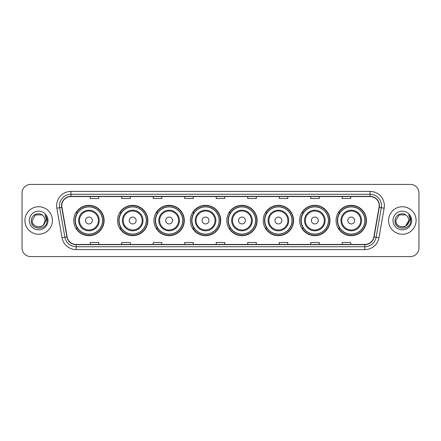 <?xml version="1.0" encoding="UTF-8"?>
<svg xmlns="http://www.w3.org/2000/svg" width="441" height="441" viewBox="0 0 441 441"><rect width="100%" height="100%" fill="white"/><g stroke="black" fill="none" stroke-linecap="round" stroke-linejoin="round"><path stroke-width="0.66" d="M336.075 220.5A15.176 15.176 0 0 0 351.251 235.676A15.176 15.176 0 0 0 366.432 220.5A15.176 15.176 0 0 0 351.251 205.324A15.176 15.176 0 0 0 336.075 220.5M299.648 220.5A15.176 15.176 0 0 0 314.83 235.676A15.176 15.176 0 0 0 330.006 220.5A15.176 15.176 0 0 0 314.83 205.324A15.176 15.176 0 0 0 299.648 220.5M263.227 220.5A15.176 15.176 0 0 0 278.403 235.676A15.176 15.176 0 0 0 293.579 220.5A15.176 15.176 0 0 0 278.403 205.324A15.176 15.176 0 0 0 263.227 220.5M226.801 220.5A15.176 15.176 0 0 0 241.977 235.676A15.176 15.176 0 0 0 257.153 220.5A15.176 15.176 0 0 0 241.977 205.324A15.176 15.176 0 0 0 226.801 220.5M190.374 220.5A15.176 15.176 0 0 0 205.55 235.676A15.176 15.176 0 0 0 220.732 220.5A15.176 15.176 0 0 0 205.55 205.324A15.176 15.176 0 0 0 190.374 220.5M153.948 220.5A15.176 15.176 0 0 0 169.129 235.676A15.176 15.176 0 0 0 184.305 220.5A15.176 15.176 0 0 0 169.129 205.324A15.176 15.176 0 0 0 153.948 220.5M117.521 220.5A15.176 15.176 0 0 0 132.702 235.676A15.176 15.176 0 0 0 147.878 220.5A15.176 15.176 0 0 0 132.702 205.324A15.176 15.176 0 0 0 117.521 220.5M73.768 220.5A15.176 15.176 0 0 0 88.944 235.676A15.176 15.176 0 0 0 104.12 220.5A15.176 15.176 0 0 0 88.944 205.324A15.176 15.176 0 0 0 73.768 220.5M77.407 228.234A13.886 13.886 0 0 1 77.407 212.766M121.165 228.234A13.886 13.886 0 0 1 121.165 212.766M157.591 228.234A13.886 13.886 0 0 1 157.591 212.766M194.012 228.234A13.886 13.886 0 0 1 194.012 212.766M230.439 228.234A13.886 13.886 0 0 1 230.439 212.766M266.866 228.234A13.886 13.886 0 0 1 266.866 212.766M303.292 228.234A13.886 13.886 0 0 1 303.292 212.766M339.719 228.234A13.886 13.886 0 0 1 339.719 212.766M22.05 193.009L22.05 247.991A8.588 8.588 0 0 0 30.638 256.579L410.362 256.579A8.588 8.588 0 0 0 418.95 247.991L418.95 193.009A8.588 8.588 0 0 0 410.362 184.421L30.638 184.421A8.588 8.588 0 0 0 22.05 193.009L22.05 247.991M24.911 220.5A13.748 13.748 0 0 0 38.659 234.248A13.748 13.748 0 0 0 52.402 220.5A13.748 13.748 0 0 0 38.659 206.752A13.748 13.748 0 0 0 24.911 220.5A13.748 13.748 0 0 0 38.659 234.248A13.748 13.748 0 0 0 52.402 220.5A13.748 13.748 0 0 0 38.659 206.752A13.748 13.748 0 0 0 24.911 220.5M388.598 220.5A13.748 13.748 0 0 0 402.341 234.248A13.748 13.748 0 0 0 416.089 220.5A13.748 13.748 0 0 0 402.341 206.752A13.748 13.748 0 0 0 388.598 220.5A13.748 13.748 0 0 0 402.341 234.248A13.748 13.748 0 0 0 416.089 220.5A13.748 13.748 0 0 0 402.341 206.752A13.748 13.748 0 0 0 388.598 220.5M61.795 205.721A9.162 9.162 0 0 1 70.962 196.559L370.038 196.559A9.162 9.162 0 0 1 379.062 207.314L373.852 236.867A9.162 9.162 0 0 1 364.828 244.441L76.172 244.441A9.162 9.162 0 0 1 67.148 236.867L61.938 207.314A9.162 9.162 0 0 1 61.795 205.721M61.569 205.721A9.393 9.393 0 0 0 61.712 207.353L66.922 236.905A9.393 9.393 0 0 0 76.172 244.667L364.828 244.667A9.393 9.393 0 0 0 374.078 236.905L379.288 207.353A9.393 9.393 0 0 0 370.038 196.333L70.962 196.333A9.393 9.393 0 0 0 61.569 205.721M56.861 208.213A14.316 14.316 0 0 1 70.962 191.405L370.038 191.405A14.316 14.316 0 0 1 384.139 208.213L378.929 237.765A14.316 14.316 0 0 1 364.828 249.595L76.172 249.595A14.316 14.316 0 0 1 62.071 237.765L56.861 208.213L59.678 207.711A11.455 11.455 0 0 1 70.962 194.272L370.038 194.272A11.455 11.455 0 0 1 381.322 207.711L376.107 237.264A11.455 11.455 0 0 1 364.828 246.728L76.172 246.728A11.455 11.455 0 0 1 64.893 237.264L59.678 207.711A11.455 11.455 0 0 1 59.507 205.721M410.362 184.421L30.638 184.421M30.638 256.579L410.362 256.579M418.95 247.991L418.95 193.009M374.078 236.905L376.107 237.264L381.322 207.711L384.139 208.213M216.206 196.559L216.206 198.5L224.794 198.5L224.794 196.559M184.702 196.559L184.702 198.5L193.296 198.5L193.296 196.559M153.203 196.559L153.203 198.5L161.797 198.5L161.797 196.559M121.705 196.559L121.705 198.5L130.293 198.5L130.293 196.559M90.207 196.559L90.207 198.5L98.795 198.5L98.795 196.559M247.704 196.559L247.704 198.5L256.298 198.5L256.298 196.559M279.203 196.559L279.203 198.5L287.797 198.5L287.797 196.559M310.707 196.559L310.707 198.5L319.295 198.5L319.295 196.559M342.205 196.559L342.205 198.5L350.793 198.5L350.793 196.559M224.794 244.441L224.794 242.5L216.206 242.5L216.206 244.441M193.296 244.441L193.296 242.5L184.702 242.5L184.702 244.441M161.797 244.441L161.797 242.5L153.203 242.5L153.203 244.441M130.293 244.441L130.293 242.5L121.705 242.5L121.705 244.441M98.795 244.441L98.795 242.5L90.207 242.5L90.207 244.441M256.298 244.441L256.298 242.5L247.704 242.5L247.704 244.441M287.797 244.441L287.797 242.5L279.203 242.5L279.203 244.441M319.295 244.441L319.295 242.5L310.707 242.5L310.707 244.441M350.793 244.441L350.793 242.5L342.205 242.5L342.205 244.441M36.669 226.663C41.581 227.435 44.403 225.384 45.131 220.5C45.528 228.851 31.791 228.851 32.187 220.5L35.423 214.894L41.895 214.894L42.898 215.61C38.929 211.443 31.278 214.877 31.35 220.5C30.622 230.494 46.823 230.753 47.088 220.985L47.099 220.5C47.077 218.378 46.371 216.514 44.982 214.905C46.04 216.641 46.41 218.504 46.096 220.5L43.62 224.656A6.472 6.472 0 0 0 45.131 220.5L43.62 224.656C40.181 229.303 31.851 226.332 32.187 220.5L35.423 214.894L41.895 214.894L42.898 215.61L41.895 214.894L35.423 214.894L32.187 220.5C31.791 228.851 45.528 228.851 45.131 220.5L43.604 224.678L45.131 220.5C45.528 228.851 31.791 228.851 32.187 220.5C31.791 228.851 45.528 228.851 45.131 220.5A6.472 6.472 0 0 0 42.898 215.61M29.321 220.5A9.338 9.338 0 0 0 38.659 229.838A9.338 9.338 0 0 0 47.997 220.5A9.338 9.338 0 0 0 38.659 211.162A9.338 9.338 0 0 0 29.321 220.5M45.043 214.976L47.099 220.743M92.378 220.5A3.434 3.434 0 0 0 88.944 217.066A3.434 3.434 0 0 0 85.51 220.5A3.434 3.434 0 0 0 88.944 223.934A3.434 3.434 0 0 0 92.378 220.5M99.253 220.5A10.308 10.308 0 0 0 88.944 210.192A10.308 10.308 0 0 0 78.636 220.5A10.308 10.308 0 0 0 88.944 230.808A10.308 10.308 0 0 0 99.253 220.5A10.308 10.308 0 0 1 88.944 230.808A10.308 10.308 0 0 1 78.636 220.5M102.549 220.5A13.605 13.605 0 0 0 88.944 206.895A13.605 13.605 0 0 0 75.345 220.5A13.605 13.605 0 0 0 88.944 234.105A13.605 13.605 0 0 0 102.549 220.5M103.833 220.5A14.889 14.889 0 0 1 76.216 228.234L77.599 228.234A13.732 13.732 0 0 0 102.676 220.533A13.732 13.732 0 0 0 77.599 212.766L76.216 212.766A14.889 14.889 0 0 1 103.833 220.5M136.137 220.5A3.434 3.434 0 0 0 132.702 217.066A3.434 3.434 0 0 0 129.263 220.5A3.434 3.434 0 0 0 132.702 223.934A3.434 3.434 0 0 0 136.137 220.5M143.011 220.5A10.308 10.308 0 0 0 132.702 210.192A10.308 10.308 0 0 0 122.394 220.5A10.308 10.308 0 0 0 132.702 230.808A10.308 10.308 0 0 0 143.011 220.5A10.308 10.308 0 0 1 132.702 230.808A10.308 10.308 0 0 1 122.394 220.5M146.302 220.5A13.605 13.605 0 0 0 132.702 206.895A13.605 13.605 0 0 0 119.098 220.5A13.605 13.605 0 0 0 132.702 234.105A13.605 13.605 0 0 0 146.302 220.5M147.592 220.5A14.889 14.889 0 0 1 119.974 228.234L121.352 228.234A13.732 13.732 0 0 0 146.429 220.533A13.732 13.732 0 0 0 121.352 212.766L119.974 212.766A14.889 14.889 0 0 1 147.592 220.5M172.563 220.5A3.434 3.434 0 0 0 169.129 217.066A3.434 3.434 0 0 0 165.689 220.5A3.434 3.434 0 0 0 169.129 223.934A3.434 3.434 0 0 0 172.563 220.5M179.437 220.5A10.308 10.308 0 0 0 169.129 210.192A10.308 10.308 0 0 0 158.815 220.5A10.308 10.308 0 0 0 169.129 230.808A10.308 10.308 0 0 0 179.437 220.5A10.308 10.308 0 0 1 169.129 230.808A10.308 10.308 0 0 1 158.815 220.5M182.728 220.5A13.605 13.605 0 0 0 169.129 206.895A13.605 13.605 0 0 0 155.524 220.5A13.605 13.605 0 0 0 169.129 234.105A13.605 13.605 0 0 0 182.728 220.5M184.018 220.5A14.889 14.889 0 0 1 156.401 228.234L157.779 228.234A13.732 13.732 0 0 0 182.855 220.533A13.732 13.732 0 0 0 157.779 212.766L156.401 212.766A14.889 14.889 0 0 1 184.018 220.5M208.99 220.5A3.434 3.434 0 0 0 205.55 217.066A3.434 3.434 0 0 0 202.116 220.5A3.434 3.434 0 0 0 205.55 223.934A3.434 3.434 0 0 0 208.99 220.5M215.858 220.5A10.308 10.308 0 0 0 205.55 210.192A10.308 10.308 0 0 0 195.242 220.5A10.308 10.308 0 0 0 205.55 230.808A10.308 10.308 0 0 0 215.858 220.5A10.308 10.308 0 0 1 205.55 230.808A10.308 10.308 0 0 1 195.242 220.5M219.155 220.5A13.605 13.605 0 0 0 205.55 206.895A13.605 13.605 0 0 0 191.951 220.5A13.605 13.605 0 0 0 205.55 234.105A13.605 13.605 0 0 0 219.155 220.5M220.445 220.5A14.889 14.889 0 0 1 192.827 228.234L194.205 228.234A13.732 13.732 0 0 0 219.282 220.533A13.732 13.732 0 0 0 194.205 212.766L192.827 212.766A14.889 14.889 0 0 1 220.445 220.5M245.411 220.5A3.434 3.434 0 0 0 241.977 217.066A3.434 3.434 0 0 0 238.542 220.5A3.434 3.434 0 0 0 241.977 223.934A3.434 3.434 0 0 0 245.411 220.5M252.285 220.5A10.308 10.308 0 0 0 241.977 210.192A10.308 10.308 0 0 0 231.668 220.5A10.308 10.308 0 0 0 241.977 230.808A10.308 10.308 0 0 0 252.285 220.5A10.308 10.308 0 0 1 241.977 230.808A10.308 10.308 0 0 1 231.668 220.5M255.582 220.5A13.605 13.605 0 0 0 241.977 206.895A13.605 13.605 0 0 0 228.377 220.5A13.605 13.605 0 0 0 241.977 234.105A13.605 13.605 0 0 0 255.582 220.5M256.866 220.5A14.889 14.889 0 0 1 229.248 228.234L230.632 228.234A13.732 13.732 0 0 0 255.708 220.533A13.732 13.732 0 0 0 230.632 212.766L229.248 212.766A14.889 14.889 0 0 1 256.866 220.5M281.838 220.5A3.434 3.434 0 0 0 278.403 217.066A3.434 3.434 0 0 0 274.969 220.5A3.434 3.434 0 0 0 278.403 223.934A3.434 3.434 0 0 0 281.838 220.5M288.712 220.5A10.308 10.308 0 0 0 278.403 210.192A10.308 10.308 0 0 0 268.095 220.5A10.308 10.308 0 0 0 278.403 230.808A10.308 10.308 0 0 0 288.712 220.5A10.308 10.308 0 0 1 278.403 230.808A10.308 10.308 0 0 1 268.095 220.5M292.003 220.5A13.605 13.605 0 0 0 278.403 206.895A13.605 13.605 0 0 0 264.798 220.5A13.605 13.605 0 0 0 278.403 234.105A13.605 13.605 0 0 0 292.003 220.5M293.293 220.5A14.889 14.889 0 0 1 265.675 228.234L267.059 228.234A13.732 13.732 0 0 0 292.135 220.533A13.732 13.732 0 0 0 267.059 212.766L265.675 212.766A14.889 14.889 0 0 1 293.293 220.5M318.264 220.5A3.434 3.434 0 0 0 314.83 217.066A3.434 3.434 0 0 0 311.39 220.5A3.434 3.434 0 0 0 314.83 223.934A3.434 3.434 0 0 0 318.264 220.5M325.138 220.5A10.308 10.308 0 0 0 314.83 210.192A10.308 10.308 0 0 0 304.522 220.5A10.308 10.308 0 0 0 314.83 230.808A10.308 10.308 0 0 0 325.138 220.5A10.308 10.308 0 0 1 314.83 230.808A10.308 10.308 0 0 1 304.522 220.5M328.429 220.5A13.605 13.605 0 0 0 314.83 206.895A13.605 13.605 0 0 0 301.225 220.5A13.605 13.605 0 0 0 314.83 234.105A13.605 13.605 0 0 0 328.429 220.5M329.719 220.5A14.889 14.889 0 0 1 302.102 228.234L303.48 228.234A13.732 13.732 0 0 0 328.556 220.533A13.732 13.732 0 0 0 303.48 212.766L302.102 212.766A14.889 14.889 0 0 1 329.719 220.5M354.691 220.5A3.434 3.434 0 0 0 351.251 217.066A3.434 3.434 0 0 0 347.817 220.5A3.434 3.434 0 0 0 351.251 223.934A3.434 3.434 0 0 0 354.691 220.5M361.565 220.5A10.308 10.308 0 0 0 351.251 210.192A10.308 10.308 0 0 0 340.943 220.5A10.308 10.308 0 0 0 351.251 230.808A10.308 10.308 0 0 0 361.565 220.5A10.308 10.308 0 0 1 351.251 230.808A10.308 10.308 0 0 1 340.943 220.5M364.856 220.5A13.605 13.605 0 0 0 351.251 206.895A13.605 13.605 0 0 0 337.652 220.5A13.605 13.605 0 0 0 351.251 234.105A13.605 13.605 0 0 0 364.856 220.5M366.146 220.5A14.889 14.889 0 0 1 338.528 228.234L339.906 228.234A13.732 13.732 0 0 0 364.983 220.533A13.732 13.732 0 0 0 339.906 212.766L338.528 212.766A14.889 14.889 0 0 1 366.146 220.5M406.58 215.61A6.472 6.472 0 0 1 408.813 220.5L405.577 226.106L408.813 220.5L407.302 224.656A6.472 6.472 0 0 0 408.813 220.5L407.286 224.678L408.813 220.5C409.209 228.851 395.472 228.851 395.869 220.5L399.105 214.894L405.577 214.894L406.58 215.61C402.611 211.443 394.96 214.877 395.031 220.5C394.304 230.494 410.505 230.753 410.769 220.985L410.78 220.5C410.758 218.378 410.053 216.514 408.664 214.905C409.722 216.641 410.091 218.504 409.777 220.5L407.302 224.656C403.868 229.303 395.533 226.332 395.869 220.5L399.105 214.894L405.577 214.894L406.58 215.61L405.577 214.894L399.105 214.894L395.869 220.5C395.472 228.851 409.209 228.851 408.813 220.5C409.209 228.851 395.472 228.851 395.869 220.5M393.003 220.5A9.338 9.338 0 0 0 402.341 229.838A9.338 9.338 0 0 0 411.679 220.5A9.338 9.338 0 0 0 402.341 211.162A9.338 9.338 0 0 0 393.003 220.5M408.724 214.976L410.78 220.743M370.038 191.405L370.038 196.333M59.678 207.711L61.712 207.353M76.172 249.595L76.172 244.667M364.828 244.667L364.828 249.595M62.071 237.765L66.922 236.905M379.288 207.353L381.322 207.711M70.962 191.405L70.962 196.333M376.107 237.264L378.929 237.765M98.415 220.5A9.47 9.47 0 0 0 88.944 211.03A9.47 9.47 0 0 0 79.474 220.5A9.47 9.47 0 0 0 88.944 229.97A9.47 9.47 0 0 0 98.415 220.5M142.173 220.5A9.47 9.47 0 0 0 132.702 211.03A9.47 9.47 0 0 0 123.232 220.5A9.47 9.47 0 0 0 132.702 229.97A9.47 9.47 0 0 0 142.173 220.5M178.594 220.5A9.47 9.47 0 0 0 169.129 211.03A9.47 9.47 0 0 0 159.659 220.5A9.47 9.47 0 0 0 169.129 229.97A9.47 9.47 0 0 0 178.594 220.5M215.021 220.5A9.47 9.47 0 0 0 205.55 211.03A9.47 9.47 0 0 0 196.08 220.5A9.47 9.47 0 0 0 205.55 229.97A9.47 9.47 0 0 0 215.021 220.5M251.447 220.5A9.47 9.47 0 0 0 241.977 211.03A9.47 9.47 0 0 0 232.506 220.5A9.47 9.47 0 0 0 241.977 229.97A9.47 9.47 0 0 0 251.447 220.5M287.874 220.5A9.47 9.47 0 0 0 278.403 211.03A9.47 9.47 0 0 0 268.933 220.5A9.47 9.47 0 0 0 278.403 229.97A9.47 9.47 0 0 0 287.874 220.5M324.3 220.5A9.47 9.47 0 0 0 314.83 211.03A9.47 9.47 0 0 0 305.359 220.5A9.47 9.47 0 0 0 314.83 229.97A9.47 9.47 0 0 0 324.3 220.5M360.721 220.5A9.47 9.47 0 0 0 351.251 211.03A9.47 9.47 0 0 0 341.786 220.5A9.47 9.47 0 0 0 351.251 229.97A9.47 9.47 0 0 0 360.721 220.5"/></g></svg>
